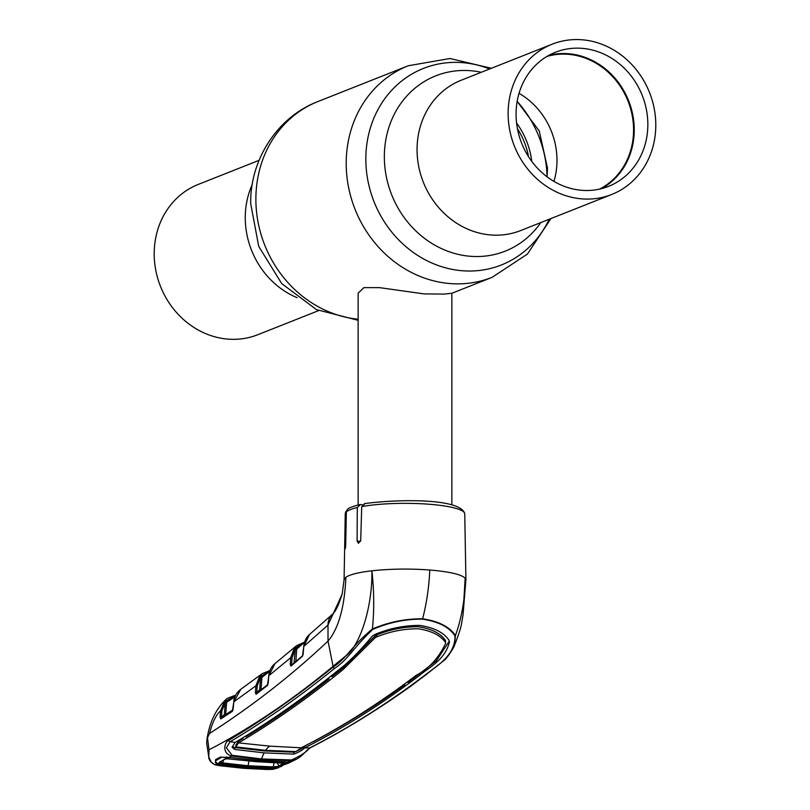 <?xml version="1.0" encoding="UTF-8"?>
<svg xmlns="http://www.w3.org/2000/svg" width="810" height="810" viewBox="0 0 810 810"><rect width="100%" height="100%" fill="white"/><g stroke="black" fill="none" stroke-linecap="round" stroke-linejoin="round"><path stroke-width="1.21" d="M647.848 124.497A72.12 64.851 68.4 0 0 555.397 52.275A72.12 64.851 68.4 0 0 516.071 114.149A72.12 64.851 68.4 0 0 608.533 186.371A72.12 64.851 68.4 0 0 647.848 124.497M601.557 188.639A72.12 64.851 68.4 0 0 634.24 129.894A72.12 64.851 68.4 0 0 548.755 55.394M546.942 56.437A71.624 64.405 -111.6 0 1 633.572 129.934A71.624 64.405 -111.6 0 1 599.521 189.125M508.123 113.522A80.828 72.677 68.4 0 0 611.742 194.461A80.828 72.677 68.4 0 0 655.796 125.125A80.828 72.677 68.4 0 0 552.187 44.185A80.828 72.677 68.4 0 0 508.123 113.522M318.634 310.615L257.813 334.712A80.828 72.677 -111.6 0 1 154.204 253.773A80.828 72.677 -111.6 0 1 198.258 184.427L259.078 160.329M451.858 504.944L451.858 293.23L444.386 294.091L424.055 293.898L379.586 287.641L363.892 287.621L358.142 293.23L358.142 504.944M531.785 161.393A73.993 66.541 68.4 0 0 516.588 123.039M528.535 156.664A70.784 63.656 68.4 0 0 517.458 128.719M429.776 570.007C409.738 568.549 390.44 568.812 371.891 570.807C372.59 607.814 359.488 647.17 345.08 656.454L333.031 666.346C291.418 700.66 250.087 728.473 209.041 749.807C207.603 757.168 209.699 762.18 215.318 764.853L243.648 768.315L267.189 769.48L272.686 769.358L274.712 768.396L245.521 767.424L217.222 763.881L215.46 762.817L215.571 759.648L219.996 757.239L229.139 757.38L231.65 755.983C221.343 753.391 224.795 741.575 228.643 740.36C263.037 719.938 297.898 695.486 333.204 666.995C346.417 658.651 351.348 646.309 372.408 628.995C388.689 622.05 405.435 618.648 422.617 618.81C426.627 603.379 429.017 587.108 429.776 570.007C449.317 571.658 461.113 574.371 465.153 578.127L465.912 579.788L462.996 615.114L465.153 578.127C465.163 597.972 461.933 617.109 455.463 635.526L454.44 645.529C458.895 634.2 461.356 626.332 461.832 621.928L462.996 615.114M449.418 641.672L449.418 641.915C445.247 659.593 430.019 666.711 419.6 675.368C382.168 703.819 343.865 727.977 304.692 747.863L309.623 747.974C348.786 728.008 387.119 703.809 424.632 675.398C435.436 666.691 455.341 656.171 454.997 635.931C449.327 627.203 438.493 621.614 422.516 619.134C405.415 619.012 388.81 622.455 372.681 629.461L372.408 628.995C374.301 610.224 374.129 590.824 371.891 570.807C358.617 572.366 349.96 574.503 345.9 577.226L344.088 579.788M362.424 504.711L360.399 504.559L357.291 507.536L357.099 541.1L358.455 543.338L360.713 540.341L361.726 506.614L365.026 503.628M346.589 510.705L345.435 513.064L344.908 546.608C345.04 549.646 345.293 549.322 345.678 545.626L346.356 511.869L347.328 509.611C348.006 508.275 352.067 506.604 359.508 504.62L360.399 504.559M345.617 546.659L344.908 546.608L345.121 548.755M267.189 769.48L272.676 769.378L281.769 766.28L274.691 768.275M296.359 759.284L291.053 760.651L261.154 759.658L231.65 755.983A1.671 0.689 -80.4 0 0 232.166 755.315L261.62 758.95L291.448 759.972C300.469 755.973 306.534 751.974 309.623 747.974A1.671 1.468 -117.3 0 0 310.26 747.822L306.798 750.485C302.768 754.879 299.285 757.816 296.359 759.284L289.281 762.716M289.788 762.169L288.714 761.764L289.788 762.169L289.332 762.686L289.788 762.169L288.249 762.028A1.002 0.8 99.5 0 1 287.995 762.028L259.17 760.651L229.139 757.38L259.271 760.63L288.249 762.028L291.053 760.651A1.671 0.648 -90.6 0 0 291.448 759.972M422.516 619.134A1.671 0.668 -85.5 0 0 422.617 618.81C438.716 621.26 449.661 626.839 455.463 635.526A1.671 1.377 -38.7 0 1 454.997 635.931M211.015 761.856L208.757 756.874C208.717 759.952 210.833 762.605 215.106 764.842L215.106 764.842A1.002 0.668 105.3 0 0 215.318 764.853L217.222 763.881A1.002 0.749 108.7 0 0 217.546 763.749M208.757 756.844L206.661 743.135L207.492 737.778L209.506 733.475C212.362 722.439 216.047 714.876 220.583 710.775L224.977 700.377L227.053 698.514L234.08 695.689L234.617 696.499L226.101 700.903L221.92 710.755L220.583 710.775L220.067 717.235L220.715 718.956L232.328 711.352L233.837 701.824L255.909 685.797L259.696 676.056L262.197 673.637L269.507 671.055M208.757 756.874L209.041 749.807L207.492 737.778M209.506 733.475C252.123 706.168 291.63 675.368 328.02 641.074C338.58 628.611 344.533 607.328 345.9 577.226M372.681 629.461C353.069 648.162 347.763 659.806 334.672 668.331A1.671 1.438 -127.8 0 1 333.204 666.995L328.02 641.074L327.999 625.047L342.164 594.186L344.088 579.727M234.181 695.699L235.518 695.537M269.203 670.721L269.933 670.609M240.853 689.229L233.766 701.885C234.07 696.894 236.429 692.671 240.853 689.229L262.197 673.637L269.943 670.579M268.819 675.864L268.758 675.793C269.315 670.579 271.391 666.508 274.995 663.572L268.829 675.732L290.739 657.669L294.324 647.98L296.43 645.783L303.973 642.421M255.403 692.56L255.909 685.797L257.256 685.766L256.74 692.54L255.403 692.56L256.061 694.271L267.411 685.452L268.829 675.732L268.201 683.144M290.284 664.372L290.739 657.669L292.076 657.639L291.63 664.342L290.284 664.372L290.992 666.073L302.424 656.303L303.791 646.441L327.999 625.047A18.407 15.572 -131.7 0 1 332.637 614.112L332.637 614.112C334.206 612.967 336.221 609.616 338.691 604.078L342.164 594.186M309.531 634.473L303.72 646.501C304.438 641.044 306.372 637.035 309.531 634.473L332.637 614.112M449.408 641.429L448.801 639.951C443.586 632.438 433.937 627.598 419.863 625.431C404.787 625.31 390.015 628.236 375.536 634.2L372.539 635.88C359.802 651.078 348.847 662.145 339.663 669.09C304.337 697.704 269.497 722.135 235.153 742.395L230.091 741.727L226.365 747.812L232.166 755.315M407.035 682.314L408.22 682.334L436.357 660.828L449.216 641.247M445.672 643.15L445.672 643.292C438.676 658.074 428.844 668.746 416.168 675.317C378.756 703.799 340.473 727.937 301.31 747.762L295.913 751.619L265.67 750.333L235.842 746.901L235.811 745.109L238.474 741.241L237.36 741.099M445.702 641.368L445.358 640.295L445.328 642.229C440.458 635.313 431.467 630.838 418.345 628.783C404.22 628.692 390.369 631.385 376.802 636.852L375.141 637.753L343.065 669.576C307.759 698.22 272.94 722.641 238.606 742.831L235.842 746.901L235.811 745.109M375.141 637.753L375.121 635.83L376.792 634.908C390.319 629.38 404.18 626.656 418.355 626.717C431.517 628.803 440.518 633.329 445.358 640.295M375.121 635.83L343.045 667.906L332.11 676.563L330.5 676.34M445.672 643.292L445.328 642.229M238.535 742.881L269.922 746.152L301.229 747.802M304.246 746.243L309.795 743.347M312.761 741.778L313.136 741.778C344.189 725.436 374.767 706.431 404.889 684.764L403.734 684.754M264.556 750.242A31.792 12.727 -85.5 0 0 264.161 750.941L293.898 752.176C299.194 750.242 302.748 748.268 304.57 746.253L304.59 747.903C302.758 749.999 299.184 752.065 293.878 754.11L264.141 752.885A30.122 12.059 -85.5 0 0 261.62 758.95A1.671 0.668 -85.5 0 1 261.154 759.658M327.402 678.79L329.002 679.023C301.138 700.903 273.507 720.13 246.108 736.715L244.934 736.553M243.121 737.657L243.111 738.507L238.474 741.241L238.494 742.902M243.111 738.507L241.967 738.356M334.672 668.331C299.356 696.914 264.495 721.386 230.091 741.727A1.671 1.498 59.6 0 1 228.643 740.36M235.113 742.426L232.085 747.184L234.789 749.463L264.141 752.885M264.161 750.941L234.799 747.539L232.409 746.466M226.506 756.874L225.97 757.158L226.506 756.874M221.251 756.986L219.996 757.239L221.251 756.986M289.474 762.21L287.995 762.028A1.002 0.8 99.5 0 1 287.773 761.947M216.847 759.385L215.571 759.648L216.847 759.385M216.483 762.321L215.46 762.817M221.413 764.113L221.049 764.731M270.287 767.951L270.003 768.579M220.047 765.774L215.106 764.842A1.002 0.668 105.3 0 1 214.893 764.721M243.648 768.315L219.854 765.754M224.37 701.075L225.524 701.561L225.322 702.28L226.658 702.26L225.676 714.562L232.976 709.833M221.92 710.755L221.403 717.214L224.34 714.582L225.322 702.28M227.357 701.44L226.658 702.26L227.357 701.44M224.977 700.377L226.101 700.903L229.179 700.194M234.961 696.813L226.658 702.26M225.676 714.562L224.34 714.582M220.067 717.235L221.403 717.214L221.363 718.156A1.002 0.891 57.7 0 0 221.1 718.257L221.1 718.257A1.002 0.891 57.7 0 0 220.715 718.956M221.1 718.257L232.693 710.684L233.179 709.023M259.696 676.056L260.84 676.542L257.256 685.766M269.679 671.318L261.924 677.362L262.612 676.532L260.587 677.393L261.235 676.087L264.05 675.317M256.74 692.54L259.645 689.877L260.587 677.393M269.659 671.52L261.235 676.087L260.101 675.581M261.924 677.362L260.982 689.847L267.837 684.541M260.982 689.847L259.645 689.877M256.679 693.492A1.002 0.891 52.8 0 0 256.385 693.623L267.715 684.814A1.002 0.881 51.6 0 0 267.411 685.452M302.626 643.585L296.166 647.646L295.032 647.139M297.381 648.202L296.683 649.063L297.381 648.202L296.683 649.063L295.346 649.094L296.166 647.646L298.617 647.028M304.509 642.35L296.683 649.063L295.842 661.598M294.324 647.98L295.498 648.446L292.076 657.639M291.63 664.342L293.088 663.906M293.969 663.167L295.346 649.094M295.761 661.638L294.506 661.638M291.59 665.283A1.002 0.871 49.8 0 0 291.276 665.445L291.276 665.445A1.002 0.871 49.8 0 0 290.992 666.073M291.276 665.445L302.697 655.685A1.002 0.871 49.3 0 0 302.424 656.303M302.697 655.685L303.193 654.004M404.889 683.903L404.889 684.764M329.012 677.524L329.002 679.023M216.553 759.689L216.25 760.226C214.802 761.339 215.227 762.504 217.505 763.739L224.664 759.122L226.719 758.717L257.094 761.734L285.525 763.334L287.925 762.18L284.158 761.734M287.925 762.18C290.041 762.23 290.294 762.514 288.684 763.02L289.575 762.21M217.505 763.739L245.875 767.252L270.844 768.406L275.025 768.255L288.684 763.02M284.624 762.929L284.816 763.131A1.002 0.972 134.2 0 0 285.525 763.334L279.693 766.493L273.041 767.526L247.688 766.381L222.365 763.536L219.662 762.585A1.002 0.952 137.8 0 0 220.553 762.058L222.78 762.919L223.519 759.993M275.025 768.255L278.792 765.936L277.263 762.767M284.199 761.916L258.835 760.62M284.816 763.131L256.993 761.754L226.871 758.747A1.002 0.526 83.9 0 1 226.719 758.717L228.855 757.542L221.049 757.269M228.855 757.542L233.513 757.725M215.602 760.833L220.816 757.684M233.564 757.937L258.886 760.823M225.17 759.091L226.871 758.747A1.002 0.526 83.9 0 0 227.013 758.687M225.585 758.717L224.664 759.122L225.585 758.717M222.365 763.536L222.78 762.919L248.032 765.754L249.055 761.046M247.688 766.381L248.032 765.754L273.304 766.888L274.053 762.686M278.792 765.936L279.693 766.493M273.041 767.526L273.304 766.888L277 766.493M278.792 765.926L284.128 762.969M220.765 761.38L219.814 761.795L220.765 761.38M285.272 763.881L284.32 763.334M517.165 101.371L539.278 131.068L547.509 168.146L547.054 176.793A106.434 95.701 68.4 0 0 517.165 101.382M553.929 181.369A71.624 64.405 68.4 0 0 556.986 160.289A71.624 64.405 68.4 0 0 519.038 93.322M481.272 72.282A94.274 84.777 68.4 0 0 384.345 156.735A94.274 84.777 68.4 0 0 444.406 249.895A94.274 84.777 68.4 0 0 540.827 222.568M552.187 44.185L461.123 80.271A80.828 72.677 68.4 0 0 417.059 149.607A80.828 72.677 68.4 0 0 520.668 230.556L611.742 194.461M489.604 68.982A105.725 95.064 68.4 0 0 365.837 159.104A105.725 95.064 68.4 0 0 440.62 266.358A105.725 95.064 68.4 0 0 549.16 219.267M358.142 320.304L316.447 309.592L281.708 283.581L258.734 246.422L250.675 203.502C250.057 159.621 277.344 117.045 317.915 101.554L408.24 65.762A113.795 102.323 68.4 0 0 346.204 163.387A113.795 102.323 68.4 0 0 492.085 277.344L527.442 254.046L550.921 218.568M317.915 101.554A113.795 102.323 68.4 0 0 255.879 199.179A113.795 102.323 68.4 0 0 358.142 319.201M252.244 184.477A80.828 72.677 68.4 0 0 245.268 217.677A80.828 72.677 68.4 0 0 297.108 297.695M364.216 503.668C397.386 499.061 461.194 498.008 464.748 513.844A59.748 10.54 180 0 0 429.3 504.255A59.748 10.54 180 0 0 361.726 506.614M345.435 513.064A59.748 10.54 180 0 0 345.252 513.844L344.088 579.758M357.291 507.536A59.748 10.54 180 0 0 346.356 511.869M424.632 675.398A1.671 1.448 51.2 0 0 425.463 675.115L410.559 686.323C377.582 709.924 344.139 730.428 310.26 747.822M419.57 673.697L419.6 675.368M269.922 746.152A30.122 12.059 -85.5 0 0 265.67 750.333M293.898 752.176L293.878 754.11M304.661 746.202L304.692 747.863M376.792 634.908L376.802 636.852M343.045 667.906L343.065 669.576M238.585 741.18L238.606 742.831M234.799 747.539L234.789 749.463M267.098 769.5L243.466 768.305M227.205 701.47L226.678 700.66M232.693 710.684A1.002 0.891 55.9 0 0 232.328 711.352M233.827 701.966L233.108 709.084M262.44 676.563L261.913 675.763M256.385 693.623L256.385 693.623A1.002 0.891 52.8 0 0 256.061 694.271M297.179 648.243L296.662 647.453M303.78 646.582L303.122 654.065M360.541 541.363L357.099 541.1M451.858 293.281L492.085 277.344M491.366 68.283L449.965 58.512L408.24 65.762M464.748 513.844L465.912 579.788M206.752 740.866C209.213 722.581 215.976 708.466 227.053 698.514L235.538 695.506M274.995 663.572L296.43 645.783L304.074 642.34M425.463 675.115L444.71 659.866C446.492 658.743 453.347 648.78 454.44 645.54L454.44 645.54M229.159 757.411L220.857 757.35M220.927 757.32L216.159 760.033M278.508 767.799L272.676 769.378M227.073 701.551L235.204 696.215M269.882 670.761L262.288 676.674M267.715 684.814L268.13 683.205M297.027 648.385L304.682 641.814M345.252 513.844L345.688 511.88M225.251 759.051L220.523 761.613"/></g></svg>

